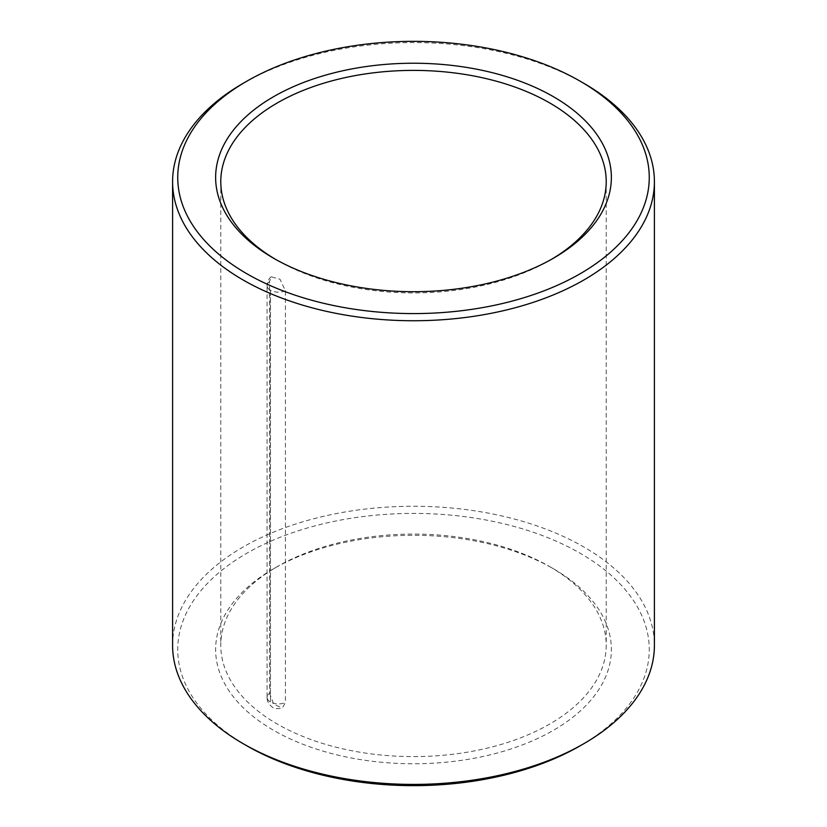 <?xml version="1.0" encoding="UTF-8"?>
<svg xmlns="http://www.w3.org/2000/svg" width="827" height="827" viewBox="0 0 827 827"><rect width="100%" height="100%" fill="white"/><g stroke="black" fill="none" stroke-linecap="round" stroke-linejoin="round"><path stroke-width="0.62" stroke-dasharray="4.13 3.1" d="M271.277 276.807C268.992 278.182 267.597 281.118 267.069 285.615L267.069 285.615A11.237 6.492 -0 0 1 269.509 281.583A11.237 6.492 -0 0 0 267.069 285.615L267.069 697.368A11.237 6.492 -0 0 1 269.509 693.326L269.509 281.583L271.277 276.807L279.981 279.237L285.408 290.763L285.408 702.505L282.369 708.005C277.169 709.194 273.489 708.615 271.339 706.268C268.32 703.591 266.894 700.624 267.069 697.368L267.069 697.368A11.237 6.492 -0 0 0 270.357 701.958A11.237 6.492 -0 0 1 267.069 697.368L267.069 697.368A11.237 6.492 -0 0 1 269.509 693.326L273.871 704.366L282.369 708.005M285.408 290.763A11.237 6.492 180 0 1 270.46 290.267L270.357 290.205A11.237 6.492 -0 0 1 267.069 285.615A11.237 6.492 -0 0 0 270.357 290.205L270.46 702.02A11.237 6.492 -0 0 0 285.408 702.505M549.769 566.66A192.722 111.263 180 0 1 549.779 566.66A192.722 111.263 180 0 1 606.222 645.339A192.722 111.263 180 0 1 413.5 756.602A192.722 111.263 180 0 1 220.778 645.339A192.722 111.263 180 0 1 277.221 566.66A192.722 111.263 180 0 1 549.769 566.66L553.408 568.759A197.86 114.229 180 0 1 553.408 730.313A197.86 114.229 180 0 1 273.592 730.313A197.86 114.229 180 0 1 273.592 568.759A197.86 114.229 180 0 1 553.408 568.759L549.779 566.66M551.568 259.285A192.722 111.263 180 0 1 549.779 260.34A192.722 111.263 180 0 1 277.221 260.34A192.722 111.263 180 0 1 275.432 259.285M243.159 83.32A240.905 139.081 180 0 1 583.841 83.32M172.595 645.339A240.905 139.081 180 0 1 321.31 516.844A240.905 139.081 180 0 1 583.841 546.988A240.905 139.081 180 0 1 654.405 645.339M246.787 745.778A235.757 136.114 180 0 1 246.797 553.284A235.757 136.114 180 0 1 580.213 553.284A235.757 136.114 180 0 1 580.213 745.778M270.46 290.267L270.46 702.02M220.778 181.661L220.778 645.339M606.222 181.661L606.222 645.339M549.779 260.34L553.408 258.241M277.221 260.34L273.592 258.241M277.221 566.66L273.592 568.759"/><path stroke-width="1.24" d="M275.432 259.285A192.722 111.263 180 0 1 220.778 181.661A192.722 111.263 180 0 1 339.752 78.865A192.722 111.263 180 0 1 549.769 102.982A192.722 111.263 180 0 1 606.222 181.661A192.722 111.263 180 0 1 551.568 259.285M553.408 96.687A197.86 114.229 180 0 1 553.408 258.241A197.86 114.229 180 0 1 273.592 258.241A197.86 114.229 180 0 1 273.592 96.687A197.86 114.229 180 0 1 553.408 96.687M583.841 83.32L580.213 81.222A235.757 136.114 180 0 1 580.203 273.716A235.757 136.114 180 0 1 246.797 273.716A235.757 136.114 180 0 1 246.787 81.222A235.757 136.114 180 0 1 580.213 81.222L583.841 83.32A240.905 139.081 180 0 1 654.405 181.661A240.905 139.081 180 0 1 413.5 320.742A240.905 139.081 180 0 1 172.595 181.661A240.905 139.081 180 0 1 243.159 83.32L246.787 81.222M654.405 181.661L654.405 645.339A240.905 139.081 180 0 1 583.841 743.68A240.905 139.081 180 0 1 243.159 743.68A240.905 139.081 180 0 1 172.595 645.339L172.595 181.661M583.841 743.68L580.213 745.778A235.757 136.114 180 0 1 246.787 745.778L243.159 743.68"/></g></svg>
